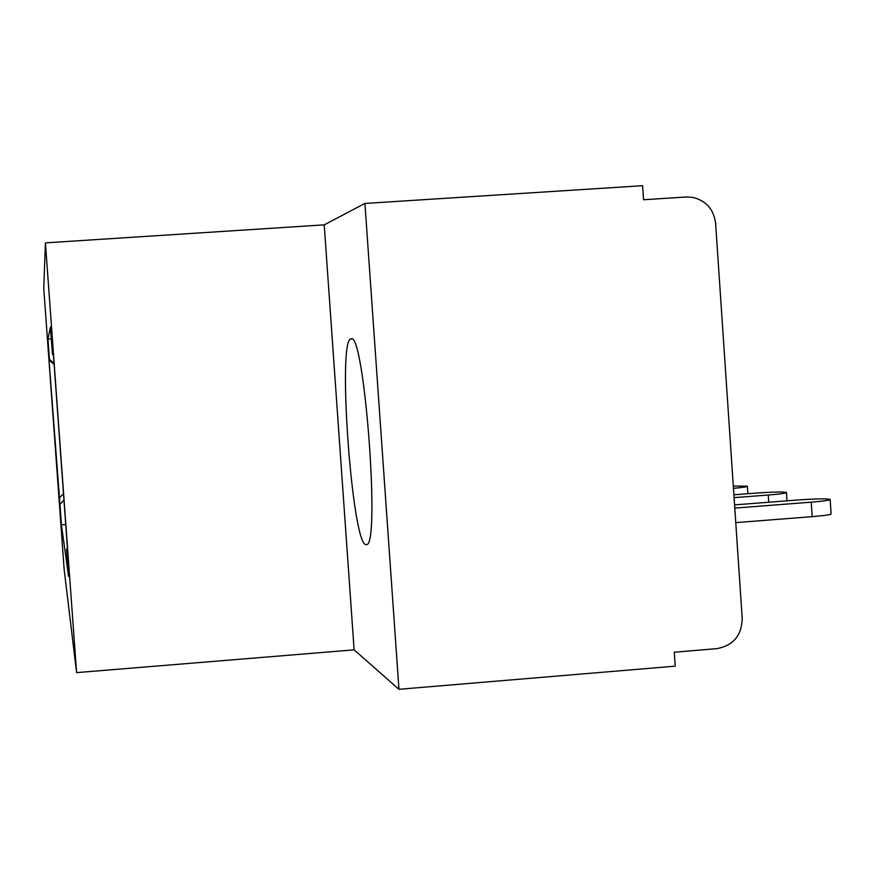<?xml version="1.0" encoding="UTF-8"?>
<svg xmlns="http://www.w3.org/2000/svg" width="875" height="875" viewBox="0 0 875 875"><rect width="100%" height="100%" fill="white"/><g stroke="black" fill="none" stroke-linecap="round" stroke-linejoin="round"><path stroke-width="1.31" d="M365.52 544.523L366.625 544.6C380.505 545.497 364.219 330.575 351.072 338.866L350.525 339.062C337.553 343.208 351.98 541.045 365.52 544.523M45.423 242.878L43.75 288.334L64.138 569.286L76.595 672.623L354.123 649.852L398.967 689.303L675.227 666.159L674.286 652.203L716.767 648.659C733.228 645.597 741.716 635.556 742.219 618.548L715.608 223.256C713.737 209.213 706.038 200.572 692.497 197.323L686.252 196.995L643.573 199.752L642.611 185.697L364.93 203.438L324.22 224.853L45.423 242.878L76.595 672.623M398.967 689.303L364.93 203.438M53.452 355.217L52.445 354.353L53.288 352.953L68.425 561.673L66.588 549.259L67.452 548.264M63.952 499.953L59.959 504.547L61.425 524.836L68.556 576.472L66.588 549.259M59.959 504.547L49.011 360.052L49.416 359.363L54.042 363.344M52.445 354.353L50.466 327.042L47.95 339.03L49.416 359.363M324.22 224.853L354.123 649.852M65.723 524.508L61.425 524.836M51.319 338.789L47.95 339.03M54.119 364.416L49.011 360.052M63.481 493.555L59.052 498.422M830.167 499.658L831.097 513.712C831.556 514.577 825.256 515.561 812.186 516.655L811.223 502.173C824.294 501.091 830.594 500.15 830.145 499.341C826.055 498.564 815.358 498.772 798.033 499.975L734.562 504.886M812.186 516.655L735.766 522.627M811.223 502.173L734.781 508.091M768.742 502.239L768.261 495.02C780.708 494.003 786.767 493.128 786.461 492.395C782.764 491.706 772.778 491.936 756.492 493.062L733.884 494.802M768.261 495.02L734.081 497.656M733.447 488.338C743.116 487.463 747.753 486.741 747.348 486.183L733.294 486.041M350.525 339.062L351.75 338.986M786.472 492.669L787.019 500.828M747.37 486.413L747.862 493.73"/></g></svg>
